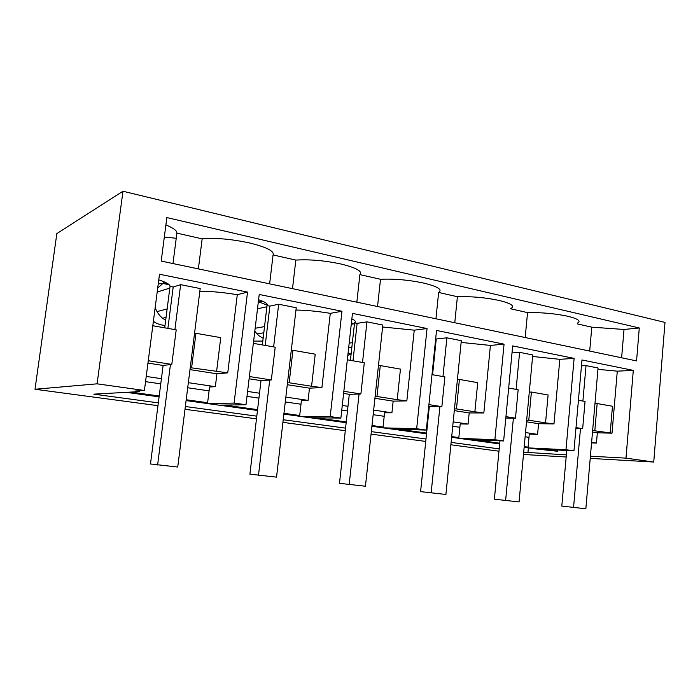 <?xml version="1.0" encoding="UTF-8"?>
<svg xmlns="http://www.w3.org/2000/svg" width="700" height="700" viewBox="0 0 700 700"><rect width="100%" height="100%" fill="white"/><g stroke="black" fill="none" stroke-linecap="round" stroke-linejoin="round"><path stroke-width="1.05" d="M158.322 402.868L93.791 394.152L139.519 391.606L135.651 390.985L144.401 390.477L159.495 274.243L247.529 292.101L234.089 403.078L245.989 404.749L259.219 294.473L341.967 311.264L330.19 416.579L340.874 418.084L352.476 313.399L427.035 328.527L416.666 428.733L426.309 430.089L436.529 330.453L504.052 344.155L494.883 439.723L503.633 440.956L512.671 345.905L574.122 358.374L565.985 449.715L573.956 450.835L581.98 359.966L633.299 370.379L625.984 458.141L590.406 456.199M566.361 454.877L523.688 452.2M633.299 370.379L617.286 371.158L612.019 433.178L597.336 432.801L596.452 443.074L591.561 442.881M557.742 450.039L557.637 451.264L536.077 448.971M528.369 447.93L527.923 452.769M144.401 390.477L97.09 383.828L35 389.261L56.84 233.599L122.981 191.24L97.09 383.828M566.178 457.004L523.477 454.475M498.96 451.202L450.879 444.789M425.74 441.429L371.07 434.131M345.293 430.692L282.905 422.363M256.489 418.836L185.001 409.29M157.964 405.676L35 389.261M590.222 458.386L653.739 462.044L625.984 458.141M499.188 448.892L451.124 442.4M425.985 439.005L371.341 431.629M345.572 428.146L283.211 419.729M256.804 416.168L185.351 406.516M122.981 191.24L665 322.411L653.739 462.044M639.284 327.976L636.554 360.92L161.201 261.082L166.854 217.569L639.284 327.976L624.015 329.464L621.617 357.787M597.94 369.355L617.286 371.158M612.019 433.178L592.637 430.509M594.834 430.561L597.17 403.567L612.474 406.245L610.199 432.967M592.506 432.058L597.336 432.801M596.452 443.074L591.614 442.356M188.352 382.672L215.346 386.671L209.562 387.004L207.515 403.585L234.089 403.078M161.429 378.691L146.221 376.442M528.99 437.325L525.122 436.765M459.874 427.289L452.734 426.256M427.665 422.616L427.088 422.529M384.204 416.299L373.161 414.697M347.463 410.97L341.757 410.139M301 404.224L285.276 401.94M258.947 398.116L246.995 396.375M209.081 390.871L187.705 387.765M160.764 383.854L145.548 381.649M525.516 432.574L537.591 434.359L529.288 434.114L528.01 447.877L524.142 447.317M453.18 421.864L468.09 424.078L460.206 423.929L458.771 438.314L467.276 439.486L503.633 440.956M428.129 418.162L427.543 418.075M373.66 410.095L391.921 412.799L384.571 412.79L382.97 427.831L392.297 429.126L426.309 430.089M347.979 406.297L342.274 405.457M285.836 397.101L308.088 400.391L301.42 400.531L299.609 416.308L309.89 417.734L340.874 418.084M259.534 393.207L247.59 391.44M557.637 451.264L543.839 449.356M528.08 447.169L524.212 446.626M499.721 443.231L474.933 439.793M458.85 437.561L451.701 436.572M426.598 433.09L399.446 429.328M383.058 427.053L371.998 425.521M346.255 421.951L316.382 417.804M299.705 415.494L283.955 413.306M257.574 409.649L224.56 405.072M207.62 402.719L186.2 399.752M159.206 396.007L130.944 392.088M499.66 443.931L467.548 439.495M458.78 438.287L451.631 437.299M426.519 433.825L392.551 429.126M382.97 427.805L371.919 426.274M346.168 422.721L310.118 417.734M299.618 416.281L283.868 414.102M257.477 410.463L219.091 405.151M207.515 403.55L186.095 400.592M159.093 396.856L126.411 392.341M169.173 284.707L164.727 283.824L166.854 283.124M162.426 281.137L164.727 283.824M565.985 449.715L528.01 447.877L535.789 448.954L573.956 450.835M165.891 224.954C173.434 228.016 177.1 230.746 176.899 233.135L202.16 238.858C215.548 237.685 231.376 239.059 249.664 242.987C266.674 247.205 274.479 251.195 273.07 254.931L295.838 260.094C309.601 259.219 324.774 260.549 341.346 264.101C356.562 267.899 362.749 271.399 359.887 274.61L380.502 279.283C394.511 278.652 409.071 279.956 424.174 283.185C437.859 286.606 442.68 289.695 438.637 292.46L457.398 296.713C471.546 296.293 485.537 297.561 499.363 300.501C511.464 303.529 515.244 306.224 510.711 308.595M510.694 308.796L527.538 312.611C541.765 312.366 555.222 313.6 567.936 316.295C578.139 318.824 581.306 321.099 577.43 323.12M577.36 323.899L591.789 327.171L624.015 329.464M597.17 403.567L594.974 403.585M575.925 428.514L582.663 428.662L585.051 401.441L578.419 400.277M582.663 428.662L576.012 427.621M591.789 327.171L589.697 351.076M348.075 353.08L351.067 354.445M254.8 331.31L258.676 335.562L263.139 338.363M261.109 300.606L258.265 302.409M155.173 307.493C156.66 311.841 159.154 315.429 162.662 318.281L165.681 320.311M164.509 281.986L157.692 288.12M147.954 363.099L163.126 365.453L171.798 364.402L148.26 360.727M164.71 327.828L170.039 286.387L173.197 287.017L167.886 328.379M215.346 386.671L216.93 373.791L189.989 369.618M170.039 286.387C170.17 284.576 166.416 282.398 158.76 279.851M171.798 364.402L176.207 329.84L152.801 325.736M247.529 292.101L237.282 294.717L227.745 372.864L190.234 367.658M191.651 367.509L195.956 333.296L194.521 333.559M216.597 371.411L220.754 337.636L195.956 333.296M237.282 294.717C223.3 292.381 210.822 291.235 199.841 291.279M169.829 288.076L157.176 292.075L169.829 288.076M227.745 372.864L216.93 373.791M245.989 404.749L218.89 405.151L207.515 403.585M165.034 325.325C160.825 325.203 156.94 323.881 153.379 321.352M158.244 283.832L167.597 283.553M164.325 237.046L176.234 238.263M176.899 233.135L172.979 263.55M202.16 238.858L198.38 268.887M537.591 434.359L538.58 423.692L526.514 421.82M574.122 358.374L559.825 359.328L532.604 356.475M545.554 422.852L528.78 420.227L531.396 392.044L548.1 394.966L545.554 422.852L553.98 423.929L559.825 359.328M553.98 423.929L538.58 423.692M528.78 420.227L526.671 420.21M531.396 392.044L529.288 392.096M505.811 418.066L515.48 418.154L518.157 389.725L508.664 388.062M515.48 418.154L505.942 416.658M494.883 439.723L458.771 438.314M527.538 312.611L525.201 337.531M468.09 424.078L469.192 412.93L454.3 410.62M435.662 338.879L436.24 338.993L432.574 374.736M428.715 406.648L441.875 406.639L444.885 376.898L431.996 374.64M504.052 344.155L490.411 345.424L461.125 342.414M474.863 411.801L456.47 408.922L459.41 379.435L477.724 382.646L474.863 411.801L483.84 412.956L490.411 345.424M483.84 412.956L469.192 412.93M456.47 408.922L454.466 408.931M459.41 379.435L457.415 379.531M441.875 406.639L428.916 404.618M416.666 428.733L382.97 427.831M457.398 296.713L454.773 322.744M438.637 292.46L435.934 318.78M391.921 412.799L393.164 401.135L374.929 398.3M351.864 318.894C355.294 320.477 356.186 321.79 354.559 322.849L357.123 323.356L352.993 360.797M354.559 322.849L350.411 360.351M343.604 393.444L349.3 394.328L360.885 393.977L364.289 362.775L347.331 359.809M427.035 328.527L414.243 330.164L382.611 326.996M397.224 399.656L376.967 396.489L380.293 365.584L400.453 369.11L397.224 399.656L406.84 400.899L414.243 330.164M406.84 400.899L393.164 401.135M376.967 396.489L375.121 396.541M380.293 365.584L378.438 365.724M354.454 323.767L351.269 324.249L354.454 323.767M351.838 347.454L348.661 347.804L351.838 347.454M360.885 393.977L343.84 391.309M351.47 322.42L353.054 323.977M351.164 353.561L347.812 355.477M330.19 416.579L299.609 416.308M380.502 279.283L377.545 306.521M359.887 274.61L356.842 302.172M262.299 301.079L259.061 301.822M308.088 400.391L309.479 388.15L287.28 384.711M258.589 299.714C265.379 302.024 268.196 303.975 267.041 305.559L269.876 306.119L265.213 345.424M267.041 305.559L262.351 344.925M249.104 378.787L261.021 380.634L271.338 379.969L275.196 347.174L253.356 343.35M341.967 311.264L330.286 313.346C318.194 311.334 306.749 310.223 295.96 310.03M311.57 386.26L289.161 382.76L292.924 350.28L315.227 354.183L311.57 386.26L321.904 387.599L330.286 313.346M321.904 387.599L309.479 388.15M289.161 382.76L287.499 382.856M292.924 350.28L291.261 350.481M266.901 306.757L257.504 308.779L266.901 306.757M271.338 379.969L249.375 376.539M262.815 341.075L253.627 341.11M258.352 301.674L267.26 305.183M295.838 260.094L292.504 288.654M273.07 254.931L269.631 283.85M566.755 450.476L561.803 506.091L585.847 508.76L598.062 367.999L586.023 365.592L581.464 365.855M573.554 507.509L580.484 428.61M582.907 401.065L586.023 365.592M499.957 440.808L494.384 499.188L519.059 501.935L532.744 354.953L519.601 352.328L512.006 352.94M505.61 500.561L513.389 418.136M516.101 389.366L519.601 352.328M429.293 406.735L420.595 491.627L445.909 494.454L461.3 340.69L446.889 337.811L436.24 338.993M431.148 492.949L439.906 406.656M442.96 376.556L446.889 337.811M352.363 342.72L349.186 343.096M349.3 394.328L339.483 483.324L365.453 486.229L382.821 325.027L366.957 321.86L357.123 323.356M349.169 484.566L359.065 394.03M362.512 362.469L366.957 321.86M264.53 326.62L255.168 328.265M263.804 332.78L256.9 333.9M261.021 380.634L249.909 474.154L276.535 477.137L296.231 307.738L278.67 304.229L269.876 306.119M258.484 475.291L269.719 380.074M273.63 346.902L278.67 304.229M167.143 308.928L157.001 311.614M166.049 317.424L162.636 318.255M163.126 365.453L150.474 463.977L177.739 467.031L200.183 288.558L180.644 284.664L173.197 287.017M157.614 464.975L170.441 364.569M174.904 329.604L180.644 284.664"/></g></svg>
